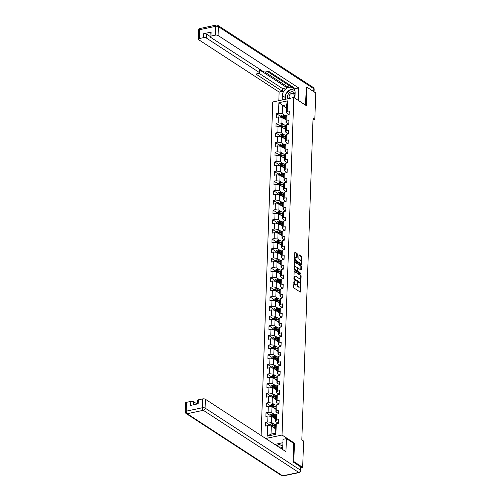 <?xml version="1.0" encoding="UTF-8"?>
<svg xmlns="http://www.w3.org/2000/svg" width="501" height="501" viewBox="0 0 501 501"><rect width="100%" height="100%" fill="white"/><g stroke="black" fill="none" stroke-linecap="round" stroke-linejoin="round"><path stroke-width="0.75" d="M294.093 280.416L293.611 287.129A0.658 0.326 78 0 0 293.937 287.969L300.205 292.045A0.658 0.326 78 0 0 300.362 292.083A0.658 0.326 78 0 0 300.575 291.663L300.8 285.213L300.462 284.606L300.287 285.733A2.11 1.052 78 0 1 299.604 287.067A2.11 1.052 78 0 1 299.103 286.948L298.577 286.61A2.11 1.052 78 0 1 297.531 283.942L297.331 282.526L297.043 283.622A2.11 1.052 78 0 1 296.367 284.963A2.11 1.052 78 0 1 295.859 284.844L295.339 284.499A2.11 1.052 78 0 1 294.294 281.838L294.093 280.416M297.268 254.22A0.658 0.326 78 0 0 296.943 253.387L295.183 252.241A0.658 0.326 78 0 0 295.026 252.203A0.658 0.326 78 0 0 294.813 252.623L294.563 259.787A0.658 0.326 78 0 0 294.889 260.62L301.164 264.697A0.658 0.326 78 0 0 301.32 264.735A0.658 0.326 78 0 0 301.533 264.321L301.784 257.157A0.658 0.326 78 0 0 301.452 256.324L299.329 254.94A0.658 0.326 78 0 0 299.172 254.903A0.658 0.326 78 0 0 298.959 255.322L298.853 258.384A0.658 0.326 78 0 0 299.178 259.217L300.231 259.906A1.76 0.877 78 0 1 301.095 261.747A1.76 0.877 78 0 1 300.544 263.25A1.76 0.877 78 0 1 300.118 263.15L295.991 260.464A1.76 0.877 78 0 1 295.127 258.622A1.76 0.877 78 0 1 295.684 257.119A1.76 0.877 78 0 1 296.104 257.22L296.792 257.664A0.658 0.326 78 0 0 296.949 257.702A0.658 0.326 78 0 0 297.162 257.289L297.268 254.22L296.698 254.339A0.658 0.326 78 0 0 296.373 253.506L294.826 252.504M306.23 105.592L306.875 87.168L315.749 92.936L314.828 119.219L313.056 118.067L301.821 439.891L303.593 441.049L302.673 467.327L293.805 461.559L294.444 443.128L282.025 435.043L293.811 97.513L306.23 105.592M294.525 271.122A0.658 0.326 78 0 0 294.369 271.085A0.658 0.326 78 0 0 294.156 271.504L293.905 278.662A0.658 0.326 78 0 0 294.231 279.495L300.5 283.579A0.658 0.326 78 0 0 300.663 283.616A0.658 0.326 78 0 0 300.869 283.197L301.12 276.032A0.658 0.326 78 0 0 300.794 275.199L294.237 271.179M294.231 269.225L294.482 262.061A0.658 0.326 78 0 1 294.694 261.647A0.658 0.326 78 0 1 294.851 261.685L301.126 265.762A0.658 0.326 78 0 1 301.452 266.595L301.345 269.663A0.658 0.326 78 0 1 301.132 270.077A0.658 0.326 78 0 1 300.976 270.039L298.433 268.386A0.658 0.326 78 0 0 298.277 268.348A0.658 0.326 78 0 0 298.064 268.768L297.989 270.803A0.658 0.326 78 0 0 298.32 271.636L300.963 273.358L300.938 274.204L294.563 270.058A0.658 0.326 78 0 1 294.231 269.225M261.109 435.507L272.757 101.972L293.811 97.513M282.025 435.043L265.712 438.5M280.522 116.307L276.446 113.652L276.314 117.366L278.393 116.921L278.18 122.858L276.107 123.302L275.976 127.01L278.055 126.571L277.848 132.508L275.769 132.947L275.638 136.66L277.717 136.216L277.51 142.152L275.431 142.597L275.306 146.305L277.379 145.866L277.172 151.803L275.093 152.241L274.968 155.955L277.04 155.51L276.834 161.447L274.761 161.892L274.629 165.599L276.709 165.161L276.502 171.098L274.423 171.536L274.291 175.25L276.37 174.805L276.164 180.742L274.085 181.187L273.953 184.894L276.032 184.456L275.826 190.393L273.746 190.831L273.621 194.545L275.694 194.1L275.487 200.037L273.408 200.481L273.283 204.189L275.356 203.75L275.149 209.687L273.076 210.126L272.945 213.839L275.024 213.395L274.817 219.332L272.738 219.776L272.607 223.484L274.686 223.045L274.479 228.982L272.4 229.42L272.268 233.134L274.348 232.689L274.141 238.626L272.062 239.071L271.937 242.778L274.009 242.34L273.803 248.277L271.724 248.715L271.598 252.429L273.671 251.984L273.465 257.921L271.392 258.366L271.26 262.073L273.339 261.635L273.133 267.572L271.054 268.01L270.922 271.724L273.001 271.279L272.795 277.216L270.715 277.66L270.584 281.368L272.663 280.929L272.456 286.866L270.377 287.305L270.252 291.018L272.325 290.574L272.118 296.511L270.039 296.955L269.914 300.663L271.987 300.224L271.78 306.161L269.707 306.599L269.576 310.313L271.655 309.868L271.448 315.805L269.369 316.25L269.237 319.957L271.317 319.519L271.11 325.456L269.031 325.894L268.899 329.602L270.978 329.163L270.772 335.1L268.693 335.538L268.567 339.252L270.64 338.814L270.434 344.751L268.361 345.189L268.229 348.896L270.308 348.458L270.095 354.395L268.022 354.833L267.891 358.547L269.97 358.109L269.763 364.045L267.684 364.484L267.553 368.191L269.632 367.753L269.425 373.69L267.346 374.128L267.215 377.842L269.294 377.403L269.087 383.34L267.008 383.779L266.883 387.486L268.956 387.048L268.749 392.984L266.676 393.423L266.545 397.136L268.624 396.698L268.411 402.635L266.338 403.073L266.206 406.781L268.285 406.342L268.079 412.279L266 412.718L265.868 416.431L267.947 415.993L267.741 421.93L265.662 422.368L265.53 426.075L267.609 425.637L267.246 436.152L275.894 434.317L275.124 433.252L275.406 425.211L276.258 423.808L278.337 423.364L278.468 419.656L276.389 420.095L275.531 421.504L275.738 415.567L276.596 414.158L278.675 413.72L278.806 410.006L276.727 410.451L275.869 411.853L276.076 405.916L276.934 404.514L279.013 404.069L279.138 400.362L277.066 400.8L276.208 402.209L276.414 396.272L277.272 394.863L279.345 394.425L279.477 390.711L277.397 391.156L276.546 392.559L276.752 386.622L277.61 385.219L279.683 384.774L279.815 381.067L277.736 381.505L276.878 382.914L277.091 376.977L277.942 375.568L280.021 375.13L280.153 371.416L278.074 371.861L277.216 373.264L277.422 367.327L278.28 365.924L280.36 365.479L280.491 361.772L278.412 362.21L277.554 363.62L277.761 357.683L278.619 356.274L280.698 355.835L280.823 352.122L278.75 352.566L277.892 353.969L278.099 348.032L278.957 346.629L281.03 346.185L281.161 342.477L279.082 342.916L278.23 344.325L278.437 338.388L279.295 336.979L281.368 336.54L281.499 332.827L279.42 333.271L278.562 334.674L278.775 328.737L279.627 327.335L281.706 326.89L281.838 323.183L279.758 323.621L278.9 325.03L279.107 319.093L279.965 317.684L282.044 317.246L282.176 313.532L280.097 313.977L279.239 315.38L279.445 309.443L280.303 308.04L282.382 307.601L282.508 303.888L280.435 304.326L279.577 305.735L279.783 299.798L280.641 298.389L282.714 297.951L282.846 294.244L280.767 294.682L279.915 296.085L280.122 290.148L280.98 288.745L283.052 288.307L283.184 284.593L281.105 285.031L280.247 286.44L280.46 280.504L281.311 279.095L283.391 278.656L283.522 274.949L281.443 275.387L280.585 276.79L280.792 270.853L281.65 269.45L283.729 269.012L283.86 265.298L281.781 265.737L280.923 267.146L281.13 261.209L281.988 259.8L284.067 259.361L284.192 255.654L282.119 256.092L281.261 257.495L281.468 251.558L282.326 250.156L284.399 249.717L284.53 246.004L282.451 246.442L281.6 247.851L281.806 241.914L282.664 240.505L284.737 240.067L284.869 236.359L282.789 236.798L281.931 238.2L282.144 232.264L282.996 230.861L285.075 230.422L285.207 226.709L283.128 227.147L282.27 228.556L282.476 222.619L283.334 221.21L285.413 220.772L285.539 217.065L283.466 217.503L282.608 218.906L282.815 212.969L283.672 211.566L285.752 211.128L285.877 207.414L283.804 207.852L282.946 209.261L283.153 203.325L284.011 201.916L286.084 201.477L286.215 197.77L284.136 198.208L283.284 199.611L283.491 193.674L284.343 192.271L286.422 191.833L286.553 188.119L284.474 188.558L283.616 189.967L283.823 184.03L284.681 182.621L286.76 182.182L286.891 178.475L284.812 178.913L283.954 180.316L284.161 174.379L285.019 172.977L287.098 172.538L287.223 168.824L285.15 169.263L284.292 170.672L284.499 164.735L285.357 163.326L287.436 162.888L287.561 159.18L285.489 159.619L284.631 161.021L284.837 155.085L285.695 153.682L287.768 153.243L287.9 149.53L285.82 149.968L284.969 151.377L285.175 145.44L286.027 144.031L288.106 143.593L288.238 139.885L286.159 140.324L285.301 141.727L285.507 135.79L286.365 134.387L288.444 133.949L288.576 130.235L286.497 130.673L285.639 132.082L285.846 126.146L286.704 124.736L288.783 124.298L288.908 120.591L286.835 121.029L285.977 122.432L286.184 116.495L287.042 115.092L289.121 114.654L289.246 110.94L287.173 111.379L286.315 112.788L286.597 104.747L282.495 105.617L282.213 113.652L285.1 115.531M276.446 113.652L278.518 113.213L278.888 102.699L287.536 100.87L287.173 111.379M287.042 115.092L286.835 121.029M286.704 124.736L286.497 130.673M286.365 134.387L286.159 140.324M286.027 144.031L285.82 149.968M285.695 153.682L285.489 159.619M285.357 163.326L285.15 169.263M285.019 172.977L284.812 178.913M284.681 182.621L284.474 188.558M284.343 192.271L284.136 198.208M284.011 201.916L283.804 207.852M283.672 211.566L283.466 217.503M283.334 221.21L283.128 227.147M282.996 230.861L282.789 236.798M282.664 240.505L282.451 246.442M282.326 250.156L282.119 256.092M281.988 259.8L281.781 265.737M281.65 269.45L281.443 275.387M281.311 279.095L281.105 285.031M280.98 288.745L280.767 294.682M280.641 298.389L280.435 304.326M280.303 308.04L280.097 313.977M279.965 317.684L279.758 323.621M279.627 327.335L279.42 333.271M279.295 336.979L279.082 342.916M278.957 346.629L278.75 352.566M278.619 356.274L278.412 362.21M278.28 365.924L278.074 371.861M277.942 375.568L277.736 381.505M277.61 385.219L277.397 391.156M277.272 394.863L277.066 400.8M276.934 404.514L276.727 410.451M276.596 414.158L276.389 420.095M276.258 423.808L275.894 434.317M284.762 125.181L281.881 123.302L282.088 117.366L286.065 119.952M288.783 124.261L285.977 122.432M282.088 117.366L278.393 116.921M281.881 123.302L278.18 122.858M284.424 134.825L281.543 132.947L281.75 127.01L285.727 129.602M288.444 133.905L285.639 132.082M281.75 127.01L278.055 126.571M281.543 132.947L277.848 132.508M284.092 144.476L281.205 142.597L281.412 136.66L285.388 139.247M288.106 143.555L285.301 141.727M281.412 136.66L277.717 136.216M281.205 142.597L277.51 142.152M283.754 154.12L280.867 152.241L281.074 146.305L285.05 148.897M287.774 153.2L284.969 151.377M281.074 146.305L277.379 145.866M280.867 152.241L277.172 151.803M283.416 163.764L280.529 161.892L280.742 155.955L284.718 158.541M287.436 162.85L284.631 161.021M280.742 155.955L277.04 155.51M280.529 161.892L276.834 161.447M283.078 173.415L280.197 171.536L280.403 165.599L284.38 168.192M287.098 172.494L284.292 170.672M280.403 165.599L276.709 165.161M280.197 171.536L276.502 171.098M282.739 183.059L279.859 181.187L280.065 175.25L284.042 177.836M286.76 182.145L283.954 180.316M280.065 175.25L276.37 174.805M279.859 181.187L276.164 180.742M282.407 192.71L279.52 190.831L279.727 184.894L283.704 187.487M286.422 191.789L283.616 189.967M279.727 184.894L276.032 184.456M279.52 190.831L275.826 190.393M282.069 202.354L279.182 200.481L279.389 194.545L283.366 197.131M286.09 201.44L283.284 199.611M279.389 194.545L275.694 194.1M279.182 200.481L275.487 200.037M281.731 212.004L278.85 210.126L279.057 204.189L283.034 206.781M285.752 211.084L282.946 209.261M279.057 204.189L275.356 203.75M278.85 210.126L275.149 209.687M281.393 221.649L278.512 219.776L278.719 213.839L282.696 216.426M285.413 220.734L282.608 218.906M278.719 213.839L275.024 213.395M278.512 219.776L274.817 219.332M281.055 231.299L278.174 229.42L278.381 223.484L282.357 226.07M285.075 230.379L282.27 228.556M278.381 223.484L274.686 223.045M278.174 229.42L274.479 228.982M280.723 240.943L277.836 239.071L278.042 233.134L282.019 235.72M284.737 240.029L281.931 238.2M278.042 233.134L274.348 232.689M277.836 239.071L274.141 238.626M280.385 250.594L277.498 248.715L277.704 242.778L281.681 245.365M284.405 249.673L281.6 247.851M277.704 242.778L274.009 242.34M277.498 248.715L273.803 248.277M280.046 260.238L277.166 258.366L277.372 252.429L281.349 255.015M284.067 259.324L281.261 257.495M277.372 252.429L273.671 251.984M277.166 258.366L273.465 257.921M279.708 269.889L276.828 268.01L277.034 262.073L281.011 264.66M283.729 268.968L280.923 267.146M277.034 262.073L273.339 261.635M276.828 268.01L273.133 267.572M279.37 279.533L276.489 277.66L276.696 271.724L280.673 274.31M283.391 278.619L280.585 276.79M276.696 271.724L273.001 271.279M276.489 277.66L272.795 277.216M279.038 289.183L276.151 287.305L276.358 281.368L280.335 283.954M283.052 288.263L280.247 286.44M276.358 281.368L272.663 280.929M276.151 287.305L272.456 286.866M278.7 298.828L275.813 296.955L276.02 291.018L279.996 293.605M282.721 297.913L279.915 296.085M276.02 291.018L272.325 290.574M275.813 296.955L272.118 296.511M278.362 308.478L275.481 306.599L275.688 300.663L279.664 303.249M282.382 307.558L279.577 305.735M275.688 300.663L271.987 300.224M275.481 306.599L271.78 306.161M278.024 318.122L275.143 316.25L275.35 310.313L279.326 312.9M282.044 317.208L279.239 315.38M275.35 310.313L271.655 309.868M275.143 316.25L271.448 315.805M277.686 327.773L274.805 325.894L275.011 319.957L278.988 322.544M281.706 326.852L278.9 325.03M275.011 319.957L271.317 319.519M274.805 325.894L271.11 325.456M277.354 337.417L274.467 335.545L274.673 329.608L278.65 332.194M281.368 336.503L278.562 334.674M274.673 329.608L270.978 329.163M274.467 335.545L270.772 335.1M277.015 347.068L274.128 345.189L274.335 339.252L278.312 341.839M281.036 346.147L278.23 344.325M274.335 339.252L270.64 338.814M274.128 345.189L270.434 344.751M276.677 356.712L273.796 354.84L274.003 348.903L277.98 351.489M280.698 355.798L277.892 353.969M274.003 348.903L270.308 348.458M273.796 354.84L270.095 354.395M276.339 366.363L273.458 364.484L273.665 358.547L277.642 361.133M280.36 365.442L277.554 363.62M273.665 358.547L269.97 358.109M273.458 364.484L269.763 364.045M276.001 376.007L273.12 374.134L273.327 368.197L277.303 370.784M280.021 375.092L277.216 373.264M273.327 368.197L269.632 367.753M273.12 374.134L269.425 373.69M275.669 385.657L272.782 383.779L272.989 377.842L276.965 380.428M279.683 384.737L276.878 382.914M272.989 377.842L269.294 377.403M272.782 383.779L269.087 383.34M275.331 395.302L272.444 393.429L272.65 387.492L276.633 390.079M279.351 394.387L276.546 392.559M272.65 387.492L268.956 387.048M272.444 393.429L268.749 392.984M274.993 404.952L272.112 403.073L272.319 397.136L276.295 399.723M279.013 404.031L276.208 402.209M272.319 397.136L268.624 396.698M272.112 403.073L268.411 402.635M274.654 414.596L271.774 412.724L271.98 406.787L275.957 409.373M278.675 413.682L275.869 411.853M271.98 406.787L268.285 406.342M271.774 412.724L268.079 412.279M274.316 424.247L271.436 422.368L271.642 416.431L275.619 419.018M278.337 423.326L275.531 421.504M271.642 416.431L267.947 415.993M271.436 422.368L267.741 421.93M267.246 436.152L271.022 434.117L271.304 426.082L275.281 428.668M271.304 426.082L267.609 425.637M293.035 461.722L293.805 461.559M300.951 467.696L302.673 467.327M306.875 87.168L306.111 87.331M313 119.607L314.828 119.219M271.022 434.117L275.124 433.252M286.472 108.203L278.888 102.699M289.121 114.61L286.315 112.788M287.536 100.87L286.597 104.747M282.213 113.652L278.518 113.213M274.936 428.399L273.715 427.603M269.738 425.017L265.662 422.368M275.274 418.755L274.047 417.959M270.077 415.373L266 412.718M275.613 409.104L274.385 408.309M270.415 405.722L266.338 403.073M275.945 399.46L274.723 398.664M270.753 396.078L266.676 393.423M276.283 389.809L275.062 389.014M271.085 386.434L267.008 383.779M276.621 380.165L275.4 379.37M271.423 376.783L267.346 374.128M276.959 370.515L275.732 369.719M271.761 367.139L267.684 364.484M277.297 360.87L276.07 360.075M272.099 357.489L268.022 354.833M277.629 351.22L276.408 350.424M272.438 347.844L268.361 345.189M277.967 341.576L276.746 340.78M272.769 338.194L268.693 335.538M278.305 331.925L277.084 331.13M273.108 328.55L269.031 325.894M278.644 322.281L277.416 321.485M273.446 318.899L269.369 316.25M278.982 312.63L277.754 311.835M273.784 309.255L269.707 306.599M279.314 302.986L278.093 302.191M274.122 299.604L270.039 296.955M279.652 293.335L278.431 292.54M274.454 289.96L270.377 287.305M279.99 283.691L278.769 282.896M274.792 280.31L270.715 277.66M280.328 274.041L279.101 273.245M275.13 270.665L271.054 268.01M280.66 264.396L279.439 263.601M275.469 261.015L271.392 258.366M280.998 254.746L279.777 253.951M275.807 251.37L271.724 248.715M281.337 245.102L280.115 244.306M276.139 241.72L272.062 239.071M281.675 235.457L280.454 234.656M276.477 232.076L272.4 229.42M282.013 225.807L280.785 225.012M276.815 222.425L272.738 219.776M282.345 216.163L281.124 215.361M277.153 212.781L273.076 210.126M282.683 206.512L281.462 205.717M277.485 203.13L273.408 200.481M283.021 196.868L281.8 196.073M277.823 193.486L273.746 190.831M283.359 187.217L282.138 186.422M278.161 183.836L274.085 181.187M283.698 177.573L282.47 176.778M278.5 174.191L274.423 171.536M284.029 167.923L282.808 167.127M278.838 164.541L274.761 161.892M284.368 158.278L283.146 157.483M279.17 154.897L275.093 152.241M284.706 148.628L283.485 147.833M279.508 145.246L275.431 142.597M283.729 138.17L285.175 138.47A4.258 1.647 2 0 1 285.413 138.52A2.449 0.946 -178 0 0 285.038 139.009L283.823 138.188M279.846 135.602L275.769 132.947M285.382 129.333L284.155 128.538M280.184 125.951L276.107 123.302M285.714 119.689L284.493 118.894M294.444 443.128L293.605 443.304M293.768 282.652A2.11 1.052 78 0 0 294.77 284.624L295.339 284.499M296.367 284.963L295.797 285.082A2.11 1.052 78 0 1 295.296 284.963L294.77 284.624M296.961 284.217A2.11 1.052 78 0 0 298.007 286.729L298.577 286.61M299.604 287.067L299.034 287.192A2.11 1.052 78 0 1 298.533 287.073L298.007 286.729M299.993 291.908A0.658 0.326 78 0 0 300.005 291.782L300.199 286.34M300.393 280.635L300.55 276.157A0.658 0.326 78 0 0 300.224 275.318L294.168 271.379M300.293 283.441A0.658 0.326 78 0 0 300.299 283.315L300.331 282.458M294.413 278.312L294.644 278.9L300.149 282.476L300.437 281.33A2.11 1.052 78 0 0 299.391 278.662L295.628 276.214A2.11 1.052 78 0 0 295.127 276.095A2.11 1.052 78 0 0 294.444 277.435L294.413 278.312L293.912 278.418M293.905 278.781L294.644 278.9M299.78 282.558L294.074 279.019M295.127 276.095L294.557 276.22A2.11 1.052 78 0 0 293.962 276.947M294.494 261.942L300.556 265.881L301.126 265.762M300.763 269.901A0.658 0.326 78 0 0 300.775 269.782L300.882 266.714A0.658 0.326 78 0 0 300.556 265.881M297.425 270.79L297.425 270.922A0.658 0.326 78 0 0 297.751 271.755L300.4 273.477L300.963 273.358M300.625 274.003L300.4 273.477M295.79 266.67A1.76 0.877 78 0 0 295.371 266.57A1.76 0.877 78 0 0 294.813 268.073A1.76 0.877 78 0 0 295.678 269.92L297.137 270.866A0.658 0.326 78 0 0 297.293 270.903A0.658 0.326 78 0 0 297.506 270.484L297.575 268.448A0.658 0.326 78 0 0 297.25 267.615L295.79 266.67M295.371 266.57L294.801 266.689A1.76 0.877 78 0 0 294.3 267.327M294.262 268.348A1.76 0.877 78 0 0 295.108 270.039L295.678 269.92M296.849 270.922A0.658 0.326 78 0 1 296.724 271.022A0.658 0.326 78 0 1 296.567 270.985L295.108 270.039M296.579 257.527A0.658 0.326 78 0 0 296.592 257.408L296.698 254.339M295.684 257.119L295.114 257.238A1.76 0.877 78 0 0 294.632 257.802M294.594 258.992A1.76 0.877 78 0 0 295.421 260.589L295.991 260.464M300.544 263.25L299.974 263.376A1.76 0.877 78 0 1 299.548 263.275L295.421 260.589M301.063 261.497L301.214 257.276A0.658 0.326 78 0 0 300.882 256.443L298.972 255.197M300.951 264.559A0.658 0.326 78 0 0 300.963 264.44L301.026 262.687M273.621 427.585L275.068 427.885A4.258 1.647 2 0 1 275.306 427.942A2.449 0.946 -178 0 0 274.936 428.43L274.936 428.436M272.782 427.04L275.318 427.566M269.707 425.888L269.751 424.723L270.909 423.865A1.779 0.689 2 0 1 272.569 423.877L275.544 424.497A5.135 1.985 2 0 1 275.8 424.56M275.387 425.65L272.525 425.055A1.779 0.689 -178 0 0 271.342 424.98L271.849 425.311A0.908 0.351 2 0 1 272.162 425.349L275.137 425.969A4.258 1.647 2 0 1 275.375 426.025M271.342 424.98L271.317 425.718A1.779 0.689 2 0 1 272.5 425.8L275.362 426.395M277.128 445.934L279.013 444.381L282.808 445.996M282.414 449.372A4.359 3.382 -57 0 0 278.857 447.055M294.037 97.664A4.359 3.382 -57 0 0 294.319 97.175A4.359 3.382 -57 0 0 293.16 91.971A4.359 3.382 -57 0 0 288.056 94.507A4.359 3.382 -57 0 0 288.037 98.735M293.392 97.601A2.987 2.317 -57 0 0 293.755 97.025A2.987 2.317 -57 0 0 293.235 93.612A2.987 2.317 -57 0 0 289.459 95.203A2.987 2.317 -57 0 0 289.691 98.384M285.789 99.211L285.983 93.631L291.419 89.165L294.845 90.618M282.57 449.472A7.546 5.855 -57 0 0 282.733 448.113L283.04 439.327L286.403 438.619L285.946 451.67L205.385 399.253L205.078 408.096L300.544 470.207L300.656 466.869L293.029 461.903L293.674 443.354L286.403 438.619M282.927 442.69L275.018 444.368L273.728 443.723M197.093 404.019L193.605 401.752L193.499 404.783M186.51 402.334L186.197 411.177A2.01 0.777 -178 0 0 185.251 411.797L185.558 402.954A2.01 0.777 2 0 1 186.51 402.334L190.831 401.42A2.01 0.777 2 0 1 193.605 401.752M197.219 403.994L197.338 400.462A2.01 0.777 2 0 1 198.29 399.842L202.611 398.921A2.01 0.777 2 0 1 205.385 399.253M190.831 401.42L190.693 405.378L198.152 403.8L198.29 399.842M300.656 466.869A2.01 0.777 2 0 1 300.963 467.301L300.844 470.639A2.01 0.777 -178 0 0 300.544 470.207A2.01 1.559 123 0 1 298.771 472.424L203.306 410.313L187.199 413.726L282.664 475.837L298.771 472.424A2.01 1.002 -102 0 0 299.254 472.537A2.01 2.01 0 0 0 300.844 470.639M282.182 99.975L282.339 95.603A7.546 5.855 -57 0 1 286.14 88.596A7.546 5.855 -57 0 1 292.853 87.919A7.546 5.855 -57 0 1 295.139 92.892L294.951 98.259M298.214 100.375L298.646 87.913L295.289 88.627L268.674 71.311L266 71.875A2.01 0.777 -178 0 1 263.225 71.543L210.345 37.143A2.01 0.777 -178 0 1 210.044 36.711L210.182 32.753A2.01 0.777 2 0 1 211.128 32.127L203.675 33.705A2.01 0.777 2 0 1 206.443 34.037L210.057 36.385M267.515 71.555L291.006 86.83L292.158 86.585M264.716 71.95L287.004 86.454L289.578 85.903M287.004 86.454L286.96 87.688L282.583 88.614L282.483 91.339L279.126 92.046L198.565 39.635A2.01 0.777 -178 0 1 198.264 39.203A2.01 0.777 -178 0 1 199.21 38.583L203.538 37.663L203.675 33.705M278.825 100.688L279.126 92.046M298.646 87.913L218.085 35.502A2.01 0.777 -178 0 0 215.317 35.17L210.99 36.085A2.01 0.777 -178 0 0 210.044 36.711M206.443 34.037L206.306 37.995L259.186 72.401A2.01 0.777 -178 0 1 259.493 72.833A2.01 0.777 -178 0 1 258.541 73.453L255.867 74.023L282.483 91.339M206.306 37.995A2.01 0.777 -178 0 0 203.538 37.663M306.33 87.28L305.485 105.11M259.186 72.401L259.28 69.677L286.96 87.688M259.28 69.677A2.01 0.777 2 0 1 259.587 70.109L259.493 72.833M259.036 73.296L282.583 88.614M285.075 99.367L285.138 97.426L282.339 95.603M294.087 89.097A7.546 5.855 -57 0 0 291.476 89.191M291.35 89.222A7.546 5.855 -57 0 0 286.365 93.318M285.965 94.082A7.546 5.855 -57 0 0 285.138 97.426M294.795 90.462L291.67 89.272M292.39 89.579L291.782 89.178M273.959 417.94L275.406 418.241A4.258 1.647 2 0 1 275.644 418.291A2.449 0.946 -178 0 0 275.268 418.786L275.268 418.792M273.12 417.389L275.656 417.922M270.045 416.243L270.089 415.078L271.248 414.214A1.779 0.689 2 0 1 272.901 414.233L275.882 414.853A5.135 1.985 2 0 1 276.139 414.909M275.725 416.005L272.863 415.41A1.779 0.689 -178 0 0 271.674 415.329L272.187 415.661A0.908 0.351 2 0 1 272.5 415.705L275.475 416.325A4.258 1.647 2 0 1 275.713 416.375M271.674 415.329L271.648 416.074A1.779 0.689 2 0 1 272.838 416.149L275.7 416.744M274.298 408.29L275.744 408.591A4.258 1.647 2 0 1 275.982 408.647A2.449 0.946 -178 0 0 275.606 409.135L275.606 409.148M273.452 407.745L275.995 408.271M270.383 406.593L270.421 405.428L271.586 404.57A1.779 0.689 2 0 1 273.239 404.583L276.214 405.203A5.135 1.985 2 0 1 276.477 405.265M276.064 406.355L273.202 405.76A1.779 0.689 -178 0 0 272.012 405.685L272.525 406.017A0.908 0.351 2 0 1 272.832 406.054L275.807 406.674A4.258 1.647 2 0 1 276.051 406.731M272.012 405.685L271.987 406.424A1.779 0.689 2 0 1 273.177 406.505L276.038 407.1M274.629 398.646L276.082 398.946A4.258 1.647 2 0 1 276.32 398.996M273.79 398.095L276.333 398.627M270.722 396.949L270.759 395.784L271.918 394.926A1.779 0.689 2 0 1 273.577 394.938L276.552 395.558A5.135 1.985 2 0 1 276.815 395.615M276.32 399.009A2.449 0.946 -178 0 0 275.945 399.491L275.945 399.497M276.402 396.711L273.533 396.116A1.779 0.689 -178 0 0 272.35 396.034L272.863 396.366A0.908 0.351 2 0 1 273.17 396.41L276.145 397.03A4.258 1.647 2 0 1 276.383 397.08M272.35 396.034L272.325 396.779A1.779 0.689 2 0 1 273.508 396.855L276.37 397.45M274.968 388.995L276.414 389.296A4.258 1.647 2 0 1 276.658 389.352M274.128 388.45L276.671 388.976M271.06 387.298L271.097 386.133L272.256 385.275A1.779 0.689 2 0 1 273.915 385.288L276.89 385.908A5.135 1.985 2 0 1 277.147 385.97M276.658 389.365A2.449 0.946 -178 0 0 276.283 389.841L276.283 389.853M276.734 387.06L273.872 386.465A1.779 0.689 -178 0 0 272.688 386.39L273.195 386.722A0.908 0.351 2 0 1 273.508 386.759L276.483 387.379A4.258 1.647 2 0 1 276.721 387.436M272.688 386.39L272.663 387.129A1.779 0.689 2 0 1 273.847 387.21L276.709 387.805M275.306 379.351L276.752 379.652A4.258 1.647 2 0 1 276.99 379.702M274.467 378.8L277.003 379.332M271.392 377.654L271.436 376.489L272.594 375.631A1.779 0.689 2 0 1 274.254 375.644L277.228 376.264A5.135 1.985 2 0 1 277.485 376.32M276.99 379.714A2.449 0.946 -178 0 0 276.621 380.196L276.621 380.203M277.072 377.416L274.21 376.821A1.779 0.689 -178 0 0 273.026 376.739L273.533 377.071A0.908 0.351 2 0 1 273.847 377.115L276.821 377.735A4.258 1.647 2 0 1 277.059 377.785M273.026 376.739L273.001 377.485A1.779 0.689 2 0 1 274.185 377.56L277.047 378.155M275.644 369.7L277.091 370.001A4.258 1.647 2 0 1 277.329 370.057M274.805 369.156L277.341 369.682M271.73 368.003L271.774 366.838L272.932 365.98A1.779 0.689 2 0 1 274.586 365.993L277.567 366.619A5.135 1.985 2 0 1 277.823 366.676M277.329 370.07A2.449 0.946 -178 0 0 276.953 370.546L276.953 370.558M277.41 367.765L274.548 367.17A1.779 0.689 -178 0 0 273.358 367.095L273.872 367.427A0.908 0.351 2 0 1 274.185 367.465L277.159 368.085A4.258 1.647 2 0 1 277.397 368.141M273.358 367.095L273.333 367.834A1.779 0.689 2 0 1 274.523 367.916L277.385 368.511M275.982 360.056L277.429 360.357A4.258 1.647 2 0 1 277.667 360.413A2.449 0.946 -178 0 0 277.291 360.902L277.291 360.908M275.137 359.505L277.679 360.037M272.068 358.359L272.106 357.194L273.27 356.336A1.779 0.689 2 0 1 274.924 356.349L277.898 356.969A5.135 1.985 2 0 1 278.161 357.025M277.748 358.121L274.886 357.526A1.779 0.689 -178 0 0 273.696 357.445L274.21 357.777A0.908 0.351 2 0 1 274.517 357.82L277.491 358.44A4.258 1.647 2 0 1 277.736 358.491M273.696 357.445L273.671 358.19A1.779 0.689 2 0 1 274.861 358.265L277.723 358.86M276.314 350.406L277.767 350.706A4.258 1.647 2 0 1 278.005 350.763A2.449 0.946 -178 0 0 277.629 351.251L277.629 351.264M275.475 349.861L278.017 350.393M272.406 348.709L272.444 347.544L273.602 346.686A1.779 0.689 2 0 1 275.262 346.698L278.237 347.325A5.135 1.985 2 0 1 278.5 347.381M278.086 348.471L275.218 347.876A1.779 0.689 -178 0 0 274.034 347.8L274.548 348.132A0.908 0.351 2 0 1 274.855 348.17L277.83 348.79A4.258 1.647 2 0 1 278.068 348.846M274.034 347.8L274.009 348.539A1.779 0.689 2 0 1 275.193 348.621L278.055 349.216M276.652 340.761L278.099 341.062A4.258 1.647 2 0 1 278.343 341.118A2.449 0.946 -178 0 0 277.967 341.607L277.967 341.613M275.813 340.21L278.356 340.743M272.744 339.064L272.782 337.899L273.941 337.041A1.779 0.689 2 0 1 275.6 337.054L278.575 337.674A5.135 1.985 2 0 1 278.832 337.73M278.418 338.826L275.556 338.231A1.779 0.689 -178 0 0 274.373 338.15L274.88 338.482A0.908 0.351 2 0 1 275.193 338.526L278.168 339.146A4.258 1.647 2 0 1 278.406 339.196M274.373 338.15L274.348 338.895A1.779 0.689 2 0 1 275.531 338.97L278.393 339.565M276.99 331.111L278.437 331.418A4.258 1.647 2 0 1 278.675 331.468A2.449 0.946 -178 0 0 278.305 331.956L278.299 331.969M276.151 330.566L278.688 331.098M273.076 329.414L273.12 328.249L274.279 327.391A1.779 0.689 2 0 1 275.938 327.403L278.913 328.03A5.135 1.985 2 0 1 279.17 328.086M278.756 329.176L275.894 328.581A1.779 0.689 -178 0 0 274.711 328.506L275.218 328.838A0.908 0.351 2 0 1 275.531 328.875L278.506 329.495A4.258 1.647 2 0 1 278.744 329.552M274.711 328.506L274.68 329.245A1.779 0.689 2 0 1 275.869 329.326L278.731 329.921M277.329 321.467L278.775 321.767A4.258 1.647 2 0 1 279.013 321.824A2.449 0.946 -178 0 0 278.637 322.312L278.637 322.318M276.489 320.916L279.026 321.448M273.414 319.77L273.458 318.605L274.617 317.747A1.779 0.689 2 0 1 276.27 317.759L279.251 318.379A5.135 1.985 2 0 1 279.508 318.436M279.095 319.532L276.233 318.937A1.779 0.689 -178 0 0 275.043 318.855L275.556 319.187A0.908 0.351 2 0 1 275.863 319.231L278.844 319.851A4.258 1.647 2 0 1 279.082 319.901M275.043 318.855L275.018 319.6A1.779 0.689 2 0 1 276.208 319.676L279.07 320.271M277.667 311.816L279.113 312.123A4.258 1.647 2 0 1 279.351 312.173A2.449 0.946 -178 0 0 278.976 312.662L278.976 312.674M276.821 311.271L279.364 311.804M273.753 310.119L273.79 308.954L274.955 308.096A1.779 0.689 2 0 1 276.608 308.115L279.583 308.735A5.135 1.985 2 0 1 279.846 308.791M279.433 309.881L276.571 309.286A1.779 0.689 -178 0 0 275.381 309.211L275.894 309.543A0.908 0.351 2 0 1 276.201 309.58L279.176 310.2A4.258 1.647 2 0 1 279.42 310.257M275.381 309.211L275.356 309.95A1.779 0.689 2 0 1 276.546 310.031L279.408 310.626M277.999 302.172L279.452 302.472A4.258 1.647 2 0 1 279.69 302.529A2.449 0.946 -178 0 0 279.314 303.017L279.314 303.024M277.159 301.621L279.702 302.153M274.091 300.475L274.128 299.31L275.287 298.452A1.779 0.689 2 0 1 276.947 298.464L279.921 299.084A5.135 1.985 2 0 1 280.184 299.141M279.765 300.237L276.903 299.642A1.779 0.689 -178 0 0 275.719 299.56L276.233 299.892A0.908 0.351 2 0 1 276.539 299.936L279.514 300.556A4.258 1.647 2 0 1 279.752 300.606M275.719 299.56L275.694 300.306A1.779 0.689 2 0 1 276.878 300.381L279.74 300.976M278.337 292.521L279.783 292.828A4.258 1.647 2 0 1 280.028 292.878M277.498 291.977L280.04 292.509M274.423 290.824L274.467 289.659L275.625 288.801A1.779 0.689 2 0 1 277.285 288.82L280.259 289.44A5.135 1.985 2 0 1 280.516 289.497M280.021 292.891A2.449 0.946 -178 0 0 279.652 293.367L279.652 293.379M280.103 290.586L277.241 289.991A1.779 0.689 -178 0 0 276.057 289.916L276.565 290.248A0.908 0.351 2 0 1 276.878 290.286L279.852 290.906A4.258 1.647 2 0 1 280.09 290.962M276.057 289.916L276.032 290.655A1.779 0.689 2 0 1 277.216 290.737L280.078 291.332M278.675 282.877L280.122 283.178A4.258 1.647 2 0 1 280.36 283.234M277.836 282.326L280.372 282.858M274.761 281.18L274.805 280.015L275.963 279.157A1.779 0.689 2 0 1 277.623 279.17L280.598 279.79A5.135 1.985 2 0 1 280.854 279.846M280.36 283.24A2.449 0.946 -178 0 0 279.99 283.723L279.984 283.729M280.441 280.942L277.579 280.347A1.779 0.689 -178 0 0 276.395 280.266L276.903 280.598A0.908 0.351 2 0 1 277.216 280.641L280.191 281.261A4.258 1.647 2 0 1 280.428 281.311M276.395 280.266L276.364 281.011A1.779 0.689 2 0 1 277.554 281.086L280.416 281.681M279.013 273.227L280.46 273.533A4.258 1.647 2 0 1 280.698 273.584M278.174 272.682L280.71 273.214M275.099 271.529L275.143 270.365L276.301 269.507A1.779 0.689 2 0 1 277.955 269.525L280.936 270.145A5.135 1.985 2 0 1 281.193 270.202M280.698 273.596A2.449 0.946 -178 0 0 280.322 274.072L280.322 274.085M280.779 271.291L277.917 270.697A1.779 0.689 -178 0 0 276.727 270.621L277.241 270.953A0.908 0.351 2 0 1 277.548 270.991L280.529 271.611A4.258 1.647 2 0 1 280.767 271.667M276.727 270.621L276.702 271.36A1.779 0.689 2 0 1 277.892 271.442L280.754 272.037M279.351 263.582L280.798 263.883A4.258 1.647 2 0 1 281.036 263.939A2.449 0.946 -178 0 0 280.66 264.428L280.66 264.434M278.506 263.038L281.048 263.564M275.437 261.885L275.475 260.72L276.64 259.862A1.779 0.689 2 0 1 278.293 259.875L281.268 260.495A5.135 1.985 2 0 1 281.531 260.551M281.117 261.647L278.255 261.052A1.779 0.689 -178 0 0 277.066 260.971L277.579 261.303A0.908 0.351 2 0 1 277.886 261.347L280.861 261.967A4.258 1.647 2 0 1 281.105 262.017M277.066 260.971L277.04 261.716A1.779 0.689 2 0 1 278.224 261.791L281.092 262.386M279.683 253.932L281.136 254.239A4.258 1.647 2 0 1 281.374 254.289A2.449 0.946 -178 0 0 280.998 254.777L280.998 254.79M278.844 253.387L281.387 253.919M275.775 252.235L275.813 251.07L276.972 250.212A1.779 0.689 2 0 1 278.631 250.231L281.606 250.851A5.135 1.985 2 0 1 281.869 250.907M281.449 251.997L278.587 251.402A1.779 0.689 -178 0 0 277.404 251.327L277.917 251.659A0.908 0.351 2 0 1 278.224 251.696L281.199 252.316A4.258 1.647 2 0 1 281.437 252.372M277.404 251.327L277.379 252.066A1.779 0.689 2 0 1 278.562 252.147L281.424 252.742M280.021 244.288L281.468 244.588A4.258 1.647 2 0 1 281.706 244.645A2.449 0.946 -178 0 0 281.337 245.133L281.337 245.139M279.182 243.743L281.725 244.269M276.107 242.59L276.151 241.426L277.31 240.568A1.779 0.689 2 0 1 278.969 240.58L281.944 241.2A5.135 1.985 2 0 1 282.201 241.257M281.787 242.352L278.925 241.758A1.779 0.689 -178 0 0 277.742 241.676L278.249 242.008A0.908 0.351 2 0 1 278.562 242.052L281.537 242.672A4.258 1.647 2 0 1 281.775 242.728M277.742 241.676L277.717 242.421A1.779 0.689 2 0 1 278.9 242.497L281.762 243.091M280.36 234.637L281.806 234.944A4.258 1.647 2 0 1 282.044 234.994A2.449 0.946 -178 0 0 281.668 235.483L281.668 235.495M279.52 234.092L282.057 234.625M276.446 232.94L276.489 231.775L277.648 230.917A1.779 0.689 2 0 1 279.308 230.936L282.282 231.556A5.135 1.985 2 0 1 282.539 231.612M282.126 232.702L279.264 232.107A1.779 0.689 -178 0 0 278.08 232.032L278.587 232.364A0.908 0.351 2 0 1 278.9 232.401L281.875 233.021A4.258 1.647 2 0 1 282.113 233.078M278.08 232.032L278.049 232.771A1.779 0.689 2 0 1 279.239 232.852L282.101 233.447M280.698 224.993L282.144 225.293A4.258 1.647 2 0 1 282.382 225.35A2.449 0.946 -178 0 0 282.007 225.838L282.007 225.845M279.852 224.448L282.395 224.974M276.784 223.296L276.828 222.131L277.986 221.273A1.779 0.689 2 0 1 279.639 221.285L282.614 221.905A5.135 1.985 2 0 1 282.877 221.962M282.464 223.058L279.602 222.463A1.779 0.689 -178 0 0 278.412 222.381L278.925 222.713A0.908 0.351 2 0 1 279.232 222.757L282.213 223.377A4.258 1.647 2 0 1 282.451 223.433M278.412 222.381L278.387 223.127A1.779 0.689 2 0 1 279.577 223.202L282.439 223.803M281.036 215.342L282.483 215.649A4.258 1.647 2 0 1 282.721 215.699A2.449 0.946 -178 0 0 282.345 216.188L282.345 216.2M280.191 214.797L282.733 215.33M277.122 213.645L277.159 212.48L278.324 211.622A1.779 0.689 2 0 1 279.978 211.641L282.952 212.261A5.135 1.985 2 0 1 283.215 212.318M282.802 213.413L279.94 212.812A1.779 0.689 -178 0 0 278.75 212.737L279.264 213.069A0.908 0.351 2 0 1 279.571 213.107L282.545 213.727A4.258 1.647 2 0 1 282.789 213.783M278.75 212.737L278.725 213.476A1.779 0.689 2 0 1 279.909 213.558L282.777 214.152M281.368 205.698L282.815 205.999A4.258 1.647 2 0 1 283.059 206.055A2.449 0.946 -178 0 0 282.683 206.544L282.683 206.55M280.529 205.153L283.071 205.679M277.46 204.001L277.498 202.836L278.656 201.978A1.779 0.689 2 0 1 280.316 201.991L283.29 202.611A5.135 1.985 2 0 1 283.553 202.667M283.134 203.763L280.272 203.168A1.779 0.689 -178 0 0 279.088 203.087L279.596 203.419A0.908 0.351 2 0 1 279.909 203.462L282.883 204.082A4.258 1.647 2 0 1 283.121 204.139M279.088 203.087L279.063 203.832A1.779 0.689 2 0 1 280.247 203.907L283.109 204.508M281.706 196.048L283.153 196.354A4.258 1.647 2 0 1 283.391 196.405M280.867 195.503L283.409 196.035M277.792 194.35L277.836 193.186L278.994 192.328A1.779 0.689 2 0 1 280.654 192.346L283.629 192.966A5.135 1.985 2 0 1 283.885 193.023M283.391 196.417A2.449 0.946 -178 0 0 283.021 196.893L283.021 196.906M283.472 194.119L280.61 193.518A1.779 0.689 -178 0 0 279.426 193.442L279.934 193.774A0.908 0.351 2 0 1 280.247 193.812L283.222 194.438A4.258 1.647 2 0 1 283.46 194.488M279.426 193.442L279.401 194.181A1.779 0.689 2 0 1 280.585 194.263L283.447 194.858M282.044 186.403L283.491 186.704A4.258 1.647 2 0 1 283.729 186.76M281.205 185.858L283.741 186.385M278.13 184.706L278.174 183.541L279.333 182.683A1.779 0.689 2 0 1 280.992 182.696L283.967 183.316A5.135 1.985 2 0 1 284.224 183.372M283.729 186.767A2.449 0.946 -178 0 0 283.353 187.249L283.353 187.255M283.81 184.468L280.948 183.873A1.779 0.689 -178 0 0 279.765 183.792L280.272 184.13A0.908 0.351 2 0 1 280.585 184.168L283.56 184.788A4.258 1.647 2 0 1 283.798 184.844M279.765 183.792L279.733 184.537A1.779 0.689 2 0 1 280.923 184.612L283.785 185.213M282.382 176.753L283.829 177.06A4.258 1.647 2 0 1 284.067 177.11M281.537 176.208L284.08 176.74M278.468 175.056L278.512 173.891L279.671 173.033A1.779 0.689 2 0 1 281.324 173.052L284.299 173.672A5.135 1.985 2 0 1 284.562 173.728M284.067 177.122A2.449 0.946 -178 0 0 283.691 177.598L283.691 177.611M284.148 174.824L281.286 174.223A1.779 0.689 -178 0 0 280.097 174.148L280.61 174.48A0.908 0.351 2 0 1 280.917 174.517L283.898 175.143A4.258 1.647 2 0 1 284.136 175.193M280.097 174.148L280.072 174.887A1.779 0.689 2 0 1 281.261 174.968L284.123 175.563M282.721 167.109L284.167 167.409A4.258 1.647 2 0 1 284.405 167.466A2.449 0.946 -178 0 0 284.029 167.954L284.029 167.96M281.875 166.564L284.418 167.09M278.806 165.411L278.844 164.247L280.009 163.389A1.779 0.689 2 0 1 281.662 163.401L284.637 164.021A5.135 1.985 2 0 1 284.9 164.077M284.487 165.173L281.625 164.578A1.779 0.689 -178 0 0 280.435 164.497L280.948 164.835A0.908 0.351 2 0 1 281.255 164.873L284.23 165.493A4.258 1.647 2 0 1 284.474 165.549M280.435 164.497L280.41 165.242A1.779 0.689 2 0 1 281.593 165.317L284.455 165.919M283.052 157.464L284.499 157.765A4.258 1.647 2 0 1 284.743 157.815A2.449 0.946 -178 0 0 284.368 158.303L284.368 158.316M282.213 156.913L284.756 157.446M279.145 155.761L279.182 154.596L280.341 153.738A1.779 0.689 2 0 1 282 153.757L284.975 154.377A5.135 1.985 2 0 1 285.238 154.433M284.818 155.529L281.957 154.928A1.779 0.689 -178 0 0 280.773 154.853L281.28 155.185A0.908 0.351 2 0 1 281.593 155.229L284.568 155.849A4.258 1.647 2 0 1 284.806 155.899M280.773 154.853L280.748 155.592A1.779 0.689 2 0 1 281.931 155.673L284.793 156.268M283.391 147.814L284.837 148.114A4.258 1.647 2 0 1 285.075 148.171A2.449 0.946 -178 0 0 284.706 148.659L284.706 148.665M282.551 147.269L285.094 147.795M279.477 146.117L279.52 144.952L280.679 144.094A1.779 0.689 2 0 1 282.339 144.106L285.313 144.726A5.135 1.985 2 0 1 285.57 144.783M285.157 145.879L282.295 145.284A1.779 0.689 -178 0 0 281.111 145.202L281.618 145.541A0.908 0.351 2 0 1 281.931 145.578L284.906 146.198A4.258 1.647 2 0 1 285.144 146.254M281.111 145.202L281.086 145.948A1.779 0.689 2 0 1 282.27 146.023L285.132 146.624M282.89 137.618L285.426 138.151M279.815 136.466L279.859 135.301L281.017 134.443A1.779 0.689 2 0 1 282.677 134.462L285.651 135.082A5.135 1.985 2 0 1 285.908 135.138M285.495 136.234L282.633 135.633A1.779 0.689 -178 0 0 281.449 135.558L281.957 135.89A0.908 0.351 2 0 1 282.27 135.934L285.244 136.554A4.258 1.647 2 0 1 285.482 136.604M281.449 135.558L281.418 136.303A1.779 0.689 2 0 1 282.608 136.378L285.47 136.973M284.067 128.519L285.514 128.82A4.258 1.647 2 0 1 285.752 128.876A2.449 0.946 -178 0 0 285.376 129.364L285.376 129.371M283.222 127.974L285.764 128.5M280.153 126.822L280.197 125.657L281.355 124.799A1.779 0.689 2 0 1 283.009 124.812L285.983 125.432A5.135 1.985 2 0 1 286.246 125.488M285.833 126.584L282.971 125.989A1.779 0.689 -178 0 0 281.781 125.914L282.295 126.246A0.908 0.351 2 0 1 282.602 126.283L285.583 126.903A4.258 1.647 2 0 1 285.82 126.96M281.781 125.914L281.756 126.653A1.779 0.689 2 0 1 282.946 126.728L285.808 127.329M284.405 118.875L285.852 119.175A4.258 1.647 2 0 1 286.09 119.225A2.449 0.946 -178 0 0 285.714 119.714L285.714 119.726M283.56 118.324L286.102 118.856M280.491 117.178L280.529 116.013L281.694 115.149A1.779 0.689 2 0 1 283.347 115.167L286.321 115.787A5.135 1.985 2 0 1 286.585 115.844M286.171 116.94L283.309 116.338A1.779 0.689 -178 0 0 282.119 116.263L282.633 116.595A0.908 0.351 2 0 1 282.94 116.639L285.914 117.259A4.258 1.647 2 0 1 286.159 117.309M282.119 116.263L282.094 117.009A1.779 0.689 2 0 1 283.278 117.084L286.14 117.679M293.793 281.944L294.294 281.838M295.296 284.963L295.859 284.844M297.062 283.215L297.563 283.109M296.999 284.054L297.531 283.942M298.533 287.073L299.103 286.948M300.299 285.32L300.8 285.213M300.005 291.782L300.575 291.663M293.818 281.105L294.319 280.998M300.224 275.318L300.794 275.199M300.55 276.157L301.12 276.032M300.299 283.315L300.869 283.197M299.579 282.602L300.149 282.476M293.943 277.541L294.444 277.435M300.882 266.714L301.452 266.595M300.775 269.782L301.345 269.663M297.563 268.874L298.064 268.768M297.425 270.922L297.989 270.803M297.751 271.755L298.32 271.636M296.567 270.985L297.137 270.866M296.592 257.408L297.162 257.289M299.548 263.275L300.118 263.15M300.882 256.443L301.452 256.324M301.214 257.276L301.784 257.157M300.963 264.44L301.533 264.321M296.373 253.506L296.943 253.387M270.878 423.884L270.809 426.019M275.544 424.497L275.525 425.011M272.5 425.8L272.463 426.833M272.569 423.877L272.525 425.055M185.251 411.797A2.01 2.01 0 0 0 186.165 413.557A2.01 1.559 123 0 0 187.199 413.726A2.01 1.002 -102 0 1 186.197 411.177L202.304 407.764L202.611 398.921M202.304 407.764A2.01 1.002 78 0 0 203.306 410.313A2.01 1.559 123 0 0 205.078 408.096A2.01 0.777 -178 0 0 202.304 407.764M283.146 475.95A2.01 1.002 78 0 1 282.664 475.837A2.01 1.559 123 0 1 281.631 475.668A2.01 2.01 0 0 0 283.146 475.95L299.254 472.537M211.128 32.127L210.99 36.085M215.317 35.17L215.624 26.328L199.517 29.734L199.21 38.583M313.764 91.645L313.864 88.771L218.398 26.659L218.085 35.502M215.624 26.328A2.01 0.777 2 0 1 218.398 26.659A2.01 1.559 123 0 0 217.785 25.332A2.01 2.01 0 0 0 216.269 25.05A2.01 1.002 78 0 0 215.624 26.328M199.517 29.734A2.01 1.002 -102 0 1 200.168 28.463A2.01 2.01 0 0 0 198.571 30.361A2.01 0.777 2 0 1 199.517 29.734M217.785 25.332L313.25 87.443A2.01 1.559 123 0 1 313.864 88.771A2.01 0.777 2 0 1 314.165 89.203L314.071 91.846M271.216 414.239L271.141 416.375M275.882 414.853L275.863 415.367M272.838 416.149L272.801 417.183M272.901 414.233L272.863 415.41M271.555 404.589L271.479 406.724M276.214 405.203L276.201 405.716M273.177 406.505L273.139 407.538M273.239 404.583L273.202 405.76M271.893 394.945L271.818 397.08M276.552 395.558L276.533 396.072M273.508 396.855L273.477 397.888M273.577 394.938L273.533 396.116M272.231 385.294L272.156 387.43M276.89 385.908L276.871 386.421M273.847 387.21L273.809 388.244M273.915 385.288L273.872 386.465M272.563 375.65L272.494 377.785M277.228 376.264L277.21 376.777M274.185 377.56L274.147 378.593M274.254 375.644L274.21 376.821M272.901 365.999L272.826 368.135M277.567 366.619L277.548 367.127M274.523 367.916L274.485 368.949M274.586 365.993L274.548 367.17M273.239 356.355L273.164 358.491M277.898 356.969L277.886 357.482M274.861 358.265L274.824 359.298M274.924 356.349L274.886 357.526M273.577 346.705L273.502 348.84M278.237 347.325L278.218 347.832M275.193 348.621L275.162 349.654M275.262 346.698L275.218 347.876M273.915 337.06L273.84 339.196M278.575 337.674L278.556 338.188M275.531 338.97L275.494 340.01M275.6 337.054L275.556 338.231M274.247 327.41L274.172 329.545M278.913 328.03L278.894 328.537M275.869 329.326L275.832 330.359M275.938 327.403L275.894 328.581M274.586 317.766L274.51 319.901M279.251 318.379L279.232 318.893M276.208 319.676L276.17 320.715M276.27 317.759L276.233 318.937M274.924 308.121L274.849 310.251M279.583 308.735L279.564 309.242M276.546 310.031L276.508 311.065M276.608 308.115L276.571 309.286M275.262 298.471L275.187 300.606M279.921 299.084L279.902 299.598M276.878 300.381L276.846 301.42M276.947 298.464L276.903 299.642M275.6 288.826L275.525 290.956M280.259 289.44L280.241 289.947M277.216 290.737L277.178 291.77M277.285 288.82L277.241 289.991M275.932 279.176L275.857 281.311M280.598 279.79L280.579 280.303M277.554 281.086L277.516 282.126M277.623 279.17L277.579 280.347M276.27 269.532L276.195 271.661M280.936 270.145L280.917 270.659M277.892 271.442L277.855 272.475M277.955 269.525L277.917 270.697M276.608 259.881L276.533 262.017M281.268 260.495L281.249 261.008M278.224 261.791L278.193 262.831M278.293 259.875L278.255 261.052M276.947 250.237L276.871 252.366M281.606 250.851L281.587 251.364M278.562 252.147L278.531 253.18M278.631 250.231L278.587 251.402M277.285 240.586L277.21 242.722M281.944 241.2L281.925 241.714M278.9 242.497L278.863 243.536M278.969 240.58L278.925 241.758M277.617 230.942L277.541 233.071M282.282 231.556L282.263 232.069M279.239 232.852L279.201 233.886M279.308 230.936L279.264 232.107M277.955 221.292L277.88 223.427M282.614 221.905L282.602 222.419M279.577 223.202L279.539 224.241M279.639 221.285L279.602 222.463M278.293 211.647L278.218 213.777M282.952 212.261L282.933 212.775M279.909 213.558L279.877 214.591M279.978 211.641L279.94 212.812M278.631 201.997L278.556 204.132M283.29 202.611L283.272 203.124M280.247 203.907L280.209 204.947M280.316 201.991L280.272 203.168M278.969 192.353L278.894 194.482M283.629 192.966L283.61 193.48M280.585 194.263L280.547 195.296M280.654 192.346L280.61 193.518M279.301 182.702L279.226 184.838M283.967 183.316L283.948 183.829M280.923 184.612L280.886 185.652M280.992 182.696L280.948 183.873M279.639 173.058L279.564 175.187M284.299 173.672L284.286 174.185M281.261 174.968L281.224 176.001M281.324 173.052L281.286 174.223M279.978 163.407L279.902 165.543M284.637 164.021L284.618 164.535M281.593 165.317L281.562 166.357M281.662 163.401L281.625 164.578M280.316 153.763L280.241 155.892M284.975 154.377L284.956 154.89M281.931 155.673L281.894 156.707M282 153.757L281.957 154.928M280.648 144.113L280.579 146.248M285.313 144.726L285.294 145.24M282.27 146.023L282.232 147.062M282.339 144.106L282.295 145.284M280.986 134.468L280.911 136.598M285.651 135.082L285.633 135.596M282.608 136.378L282.57 137.412M282.677 134.462L282.633 135.633M281.324 124.818L281.249 126.953M285.983 125.432L285.971 125.945M282.946 126.728L282.908 127.768M283.009 124.812L282.971 125.989M281.662 115.174L281.587 117.303M286.321 115.787L286.303 116.301M283.278 117.084L283.247 118.117M283.347 115.167L283.309 116.338M299.692 282.627L300.262 282.501M297.707 268.467L298.277 268.348M296.724 271.022L297.293 270.903M186.165 413.557L281.631 475.668M216.269 25.05L200.168 28.463M198.571 30.361L198.264 39.203M314.165 89.203A2.01 2.01 0 0 0 313.25 87.443"/></g></svg>
